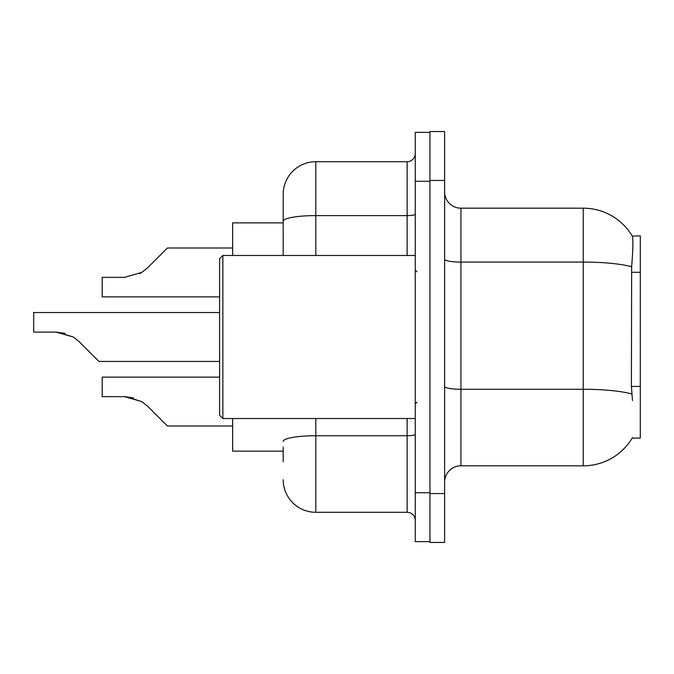 <?xml version="1.0" encoding="UTF-8"?>
<svg xmlns="http://www.w3.org/2000/svg" width="674" height="674" viewBox="0 0 674 674"><rect width="100%" height="100%" fill="white"/><g stroke="black" fill="none" stroke-linecap="round" stroke-linejoin="round"><path stroke-width="1.01" d="M632.465 400.592L631.412 386.429L631.648 266.744C633.054 249.009 633.274 238.798 632.296 236.102L640.3 235.9L640.3 438.1L632.17 438.1L632.465 437.611A57.071 57.071 0 0 1 583.229 465.818L460.932 465.818A16.302 16.302 0 0 0 444.621 482.129M283.19 222.858L232.64 222.858L232.64 255.471M283.19 451.142L232.64 451.142L232.64 418.529M429.945 493.545L429.945 542.46L444.621 542.46L444.621 493.545L429.945 493.545M444.621 180.455L444.621 131.54L429.945 131.54L429.945 180.455L444.621 180.455L444.621 493.545M631.648 266.744A57.071 9.908 180 0 0 583.229 262.076L583.229 208.182A57.071 57.071 0 0 1 632.296 236.102A57.071 57.071 0 0 0 583.229 208.182L460.932 208.182A16.302 16.302 0 0 1 444.621 191.871A16.302 16.302 0 0 0 460.932 208.182L460.932 465.818M283.19 461.741L283.19 447.073M415.268 492.728L415.268 541.643L429.945 541.643L429.945 132.357L415.268 132.357L415.268 492.728L429.945 492.728M315.803 418.529L315.803 512.291L407.121 512.291L407.121 418.529M283.19 255.471L283.19 194.323A32.613 32.613 0 0 1 315.803 161.709L407.121 161.709A8.155 8.155 0 0 0 415.268 153.554M283.19 194.323L283.19 212.259M415.268 520.446A8.155 8.155 0 0 0 407.121 512.291M315.803 512.291A32.613 32.613 0 0 1 283.19 479.677M219.598 377.111L102.187 377.111L102.187 396.657L124.555 396.657L141.767 401.578L147.614 406.211L167.413 426.01L232.64 426.01M133.503 397.913L124.555 396.657L102.187 396.657L124.555 396.657M141.767 401.578L125.777 396.683L141.767 401.578L125.777 396.683L141.767 401.578L125.777 396.683L141.767 401.578L125.777 396.683L141.767 401.578L125.777 396.683L141.767 401.578L125.777 396.683L141.767 401.578L125.777 396.683L141.767 401.578L125.777 396.683L141.767 401.578L125.777 396.683L141.767 401.578L125.777 396.683L141.767 401.578L147.614 406.211M219.598 312.542L33.7 312.542L33.7 332.088L56.068 332.088L73.281 337L79.128 341.634L98.926 361.433L219.598 361.433M65.016 333.335L56.068 332.088L33.7 332.088L56.068 332.088M73.281 337L57.29 332.105L73.281 337L57.29 332.105L73.281 337L57.29 332.105L73.281 337L57.29 332.105L73.281 337L57.29 332.105L73.281 337L57.29 332.105L73.281 337L57.29 332.105L73.281 337L57.29 332.105L73.281 337L57.29 332.105L73.281 337L57.29 332.105L73.281 337L79.128 341.634M139.771 273.568L141.767 272.422L124.555 277.343L102.187 277.343L102.187 296.889L219.598 296.889M147.614 267.789L141.767 272.422L147.614 267.789L141.767 272.422L147.614 267.789L141.767 272.422L147.614 267.789L141.767 272.422L147.614 267.789L141.767 272.422L147.614 267.789L141.767 272.422L147.614 267.789L141.767 272.422L147.614 267.789L141.767 272.422L147.614 267.789L141.767 272.422L147.614 267.789L141.767 272.422L147.614 267.789L141.767 272.422L147.614 267.789L141.767 272.422L147.614 267.789L141.767 272.422L147.614 267.789L141.767 272.422L147.614 267.789L141.767 272.422L147.614 267.789L141.767 272.422L147.614 267.789L141.767 272.422L147.614 267.789L141.767 272.422L147.614 267.789L141.767 272.422L147.614 267.789L141.767 272.422L147.614 267.789L167.413 247.99L232.64 247.99M222.858 418.529L219.598 415.268L219.598 258.732L222.858 255.471L222.858 418.529L415.268 418.529M640.3 386.429L631.412 386.429M640.3 272.279L631.412 272.279M583.229 465.818L583.229 262.076L460.932 262.076A16.302 2.831 0 0 1 444.621 259.246M631.824 393.978A57.071 9.908 180 0 0 583.229 389.269L460.932 389.269A16.302 2.831 -0 0 1 444.621 386.438M415.268 434.326A8.155 1.415 0 0 1 407.121 435.741L315.803 435.741A32.613 5.662 180 0 0 283.19 441.403M415.268 181.272L429.945 181.272M315.803 161.709L315.803 215.604L407.121 215.604L407.121 161.709M283.19 221.266A32.613 5.662 180 0 1 315.803 215.604L315.803 255.471M407.121 255.471L407.121 215.604A8.155 1.415 0 0 0 415.268 214.189M416.903 271.774L415.268 270.148M222.858 255.471L415.268 255.471M416.903 402.226L415.268 403.852"/></g></svg>
